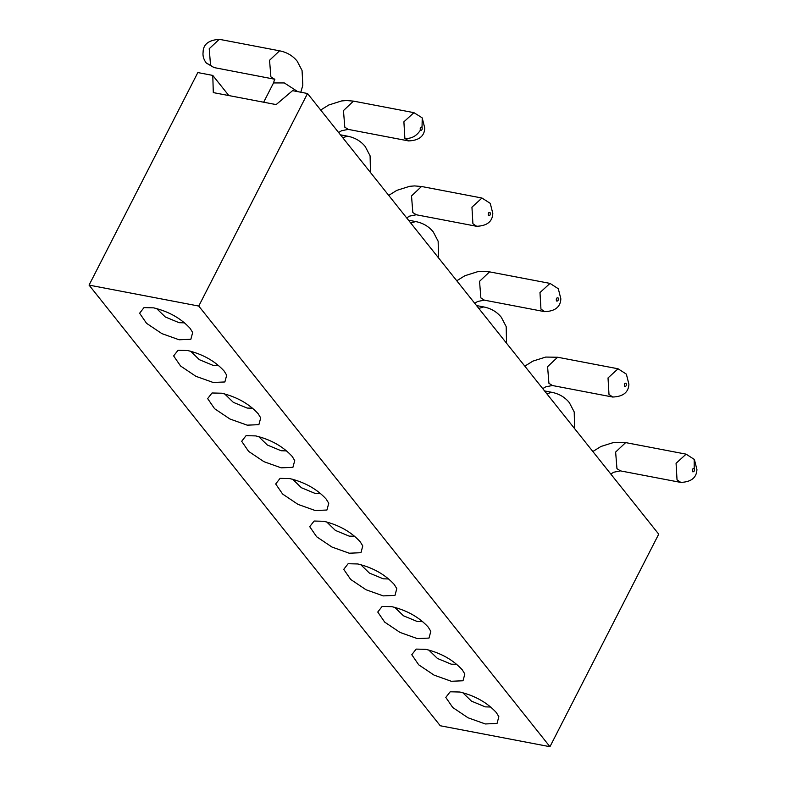 <?xml version="1.0" encoding="UTF-8"?>
<svg xmlns="http://www.w3.org/2000/svg" width="786" height="786" viewBox="0 0 786 786"><rect width="100%" height="100%" fill="white"/><g stroke="black" fill="none" stroke-linecap="round" stroke-linejoin="round"><path stroke-width="1.18" d="M485.326 723.955L497.037 723.454L498.855 716.694L496.29 712.519C487.153 702.546 475.019 695.718 459.879 692.024L450.191 691.788L445.8 697.408L452.736 707.498L468.073 717.805L485.326 723.955M490.798 707.027L485.276 706.869L471.482 701.151L462.738 692.663M451.302 681.275L463.013 680.764L464.84 674.005L462.266 669.829C453.139 659.867 440.995 653.038 425.855 649.344L416.167 649.098L411.776 654.718L418.712 664.818L434.059 675.115L451.302 681.275M456.784 664.337L451.252 664.18L437.458 658.472L428.724 649.983M417.287 638.586L428.999 638.085L430.816 631.325L428.242 627.14C419.115 617.177 406.981 610.349 391.841 606.654L382.143 606.419L377.752 612.039L384.698 622.129L400.035 632.435L417.287 638.586M422.76 621.657L417.228 621.5L403.444 615.782L394.7 607.293M383.263 595.896L394.975 595.395L396.792 588.635L394.228 584.46C385.091 574.487 372.957 567.659 357.817 563.965L348.119 563.729L343.737 569.349L350.674 579.439L366.011 589.746L383.263 595.896M388.736 578.968L383.214 578.81L369.42 573.092L360.676 564.613M349.239 553.216L360.951 552.705L362.778 545.946L360.204 541.77C351.077 531.808 338.933 524.979 323.793 521.285L314.105 521.039L309.713 526.659L316.65 536.759L331.987 547.056L349.239 553.216M354.722 536.278L349.19 536.121L335.396 530.412L326.662 521.924M549.954 746.7L198.76 306.059L307.523 93.514L658.717 534.156L549.954 746.7L440.258 725.753L89.064 285.112L197.826 72.567L212.78 75.427L228.834 95.558M307.523 93.514L292.569 90.655L276.132 104.597L213.301 92.601L212.78 75.427M89.064 285.112L198.76 306.059M153.692 307.857C168.833 311.541 180.967 318.379 190.104 328.342L192.668 332.517L190.851 339.277L179.139 339.778L161.887 333.628L146.55 323.321L139.613 313.231L143.995 307.611L153.692 307.857M187.707 350.536C202.857 354.231 214.991 361.059 224.118 371.021L226.692 375.207L224.875 381.967L213.163 382.468L195.911 376.317L180.574 366.011L173.627 355.92L178.019 350.301L187.707 350.536M221.731 393.226C236.871 396.92 249.005 403.749 258.142 413.711L260.716 417.887L258.889 424.656L247.177 425.157L229.925 418.997L214.588 408.7L207.651 398.6L212.043 392.98L221.731 393.226M255.755 435.906C270.895 439.6 283.029 446.438 292.166 456.401L294.73 460.576L292.913 467.336L281.201 467.837L263.949 461.687L248.612 451.38L241.675 441.29L246.057 435.67L255.755 435.906M289.779 478.595C304.919 482.29 317.053 489.118 326.18 499.081L328.754 503.266L326.937 510.026L315.225 510.527L297.973 504.376L282.636 494.07L275.69 483.98L280.081 478.36L289.779 478.595M320.698 493.598L315.166 493.441L301.382 487.723L292.638 479.234M286.674 450.909L281.152 450.751L267.358 445.033L258.614 436.554M252.66 408.219L247.128 408.062L233.334 402.353L224.6 393.865M218.636 365.539L213.104 365.382L199.32 359.664L190.576 351.175M184.612 322.85L179.09 322.692L165.296 316.974L156.552 308.495M422.033 127.175L422.003 127.136C420.461 126.841 419.921 127.863 420.372 130.201L420.412 130.24C421.944 130.535 422.485 129.513 422.033 127.175L422.229 117.998L424.774 128.118C424.381 136.263 418.967 140.527 408.533 140.91L348.198 129.385L341.556 130.751L338.609 132.52M490.081 212.554L490.042 212.505C488.509 212.21 487.968 213.232 488.42 215.57L488.45 215.619C489.983 215.914 490.523 214.892 490.081 212.554M558.119 297.923L558.08 297.874C556.547 297.58 556.007 298.601 556.459 300.94L556.488 300.989C558.031 301.284 558.571 300.262 558.119 297.923M626.157 383.293L626.128 383.254C626.609 385.631 626.069 386.653 624.536 386.358L624.497 386.319C624.045 383.981 624.595 382.959 626.128 383.254M694.205 468.672L694.166 468.623C692.633 468.328 692.093 469.35 692.545 471.688L692.574 471.738C694.107 472.032 694.657 471.01 694.205 468.672L694.195 459.221M297.756 91.648L284.316 82.943L273.538 82.933M279.57 50.815L269.549 60.276L270.885 76.881L274.402 79.101M348.316 129.405L344.799 127.185L343.462 110.58L353.474 101.119M347.609 136.184L342.725 137.688M416.354 214.774L412.837 212.554L411.51 195.95L421.522 186.488M415.647 221.564L410.773 223.057M484.402 300.154L480.875 297.933L479.548 281.319L489.56 271.868M483.695 306.933L478.812 308.426M552.44 385.523L548.923 383.303L547.587 366.689L557.598 357.237M551.733 392.302L546.85 393.806M620.478 470.893L616.961 468.672L615.635 452.068L625.646 442.606M214.038 67.576L210.55 65.366L209.223 48.722L219.265 39.3M320.688 110.03L328.784 104.99L341.605 100.942L346.528 100.539L353.592 101.139L413.927 112.663L403.896 121.81L404.869 138.356L408.661 140.93M388.726 195.4L396.822 190.359L409.644 186.321L414.566 185.918L421.63 186.508L481.965 198.033L471.944 207.18L472.907 223.735L476.699 226.299M456.764 280.769L464.86 275.739L477.682 271.691L482.614 271.288L489.678 271.887L550.013 283.402L539.982 292.559L540.955 309.104L544.737 311.669M618.071 368.781L608.02 377.928L608.993 394.474L612.785 397.048M686.109 454.151L676.068 463.298L677.031 479.843L680.823 482.417M210.825 65.69L206.315 63.067M422.023 117.733L413.927 112.663M404.869 138.356C411.255 138.916 416.423 136.194 420.372 130.201M274.687 79.072L273.518 82.952L263.664 102.209M300.832 92.237L302.826 85.153L302.06 70.485L297.167 61.151C292.765 55.727 286.939 52.289 279.678 50.835L219.343 39.32C208.545 40.086 203.122 44.429 203.083 52.338C202.631 55.835 203.623 59.314 206.079 62.782L213.949 67.557L274.884 79.268M370.471 172.488L370.098 155.854L365.215 146.52C360.803 141.097 354.977 137.668 347.726 136.214L340.446 134.819M481.965 198.033L490.277 203.377L492.812 213.487C492.419 221.642 487.015 225.906 476.571 226.28L416.246 214.755L409.604 216.121L406.657 217.899M438.509 257.857L438.146 241.233L433.253 231.89C428.851 226.476 423.015 223.037 415.765 221.583L408.484 220.188M550.013 283.402L558.315 288.757L560.85 298.857C560.467 307.012 555.054 311.276 544.619 311.649L484.284 300.134L477.642 301.49L474.695 303.268M506.548 343.236L506.184 326.603L501.301 317.269C496.89 311.846 491.063 308.407 483.803 306.953L476.522 305.567M524.812 366.148L532.908 361.108L545.73 357.06L557.716 357.257L618.051 368.781L626.363 374.126L628.898 384.236C628.505 392.381 623.092 396.645 612.658 397.028L552.322 385.504L545.681 386.869L542.743 388.638M574.595 428.606L574.222 411.972L569.339 402.638C564.938 397.215 559.101 393.776 551.851 392.322L544.57 390.937M592.85 451.518L600.946 446.477L613.768 442.439L625.764 442.626L686.099 454.151L694.402 459.496L696.936 469.606C696.553 477.76 691.14 482.024 680.705 482.398L620.37 470.873L613.728 472.239L610.781 474.007"/></g></svg>

